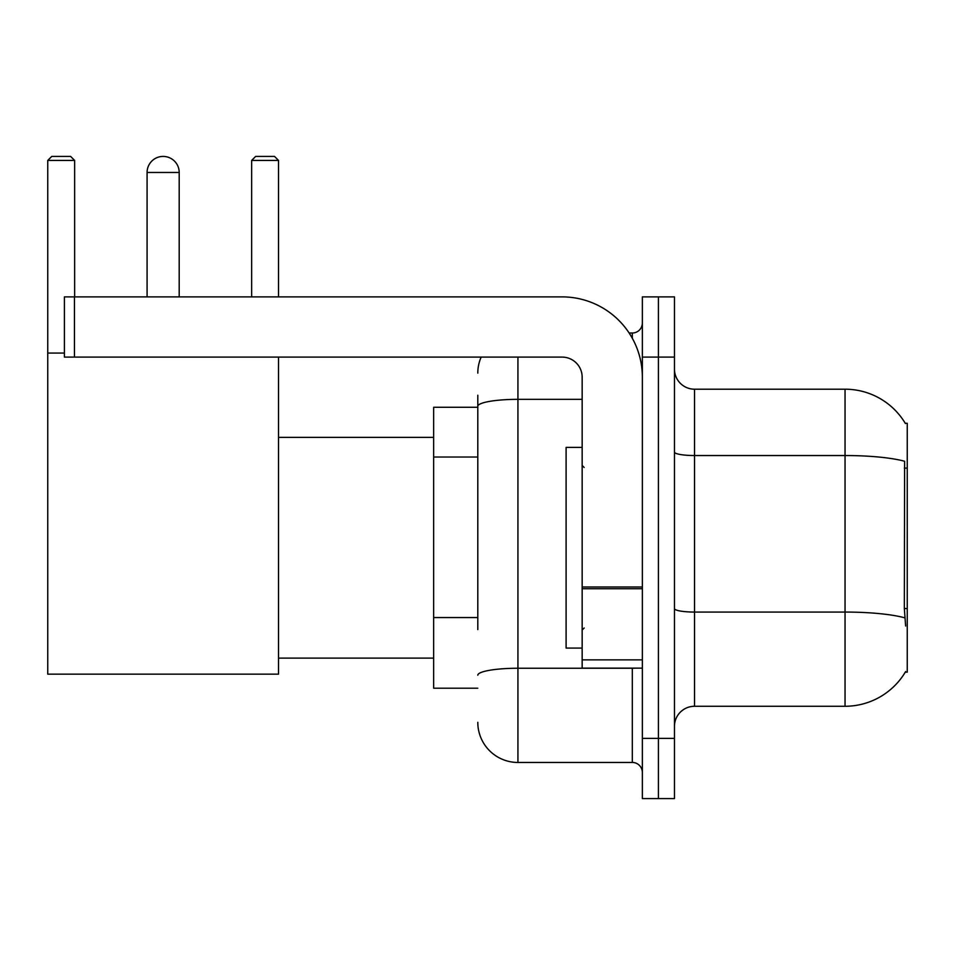 <?xml version="1.0" encoding="UTF-8"?>
<svg xmlns="http://www.w3.org/2000/svg" width="955" height="955" viewBox="0 0 955 955"><rect width="100%" height="100%" fill="white"/><g stroke="black" fill="none" stroke-linecap="round" stroke-linejoin="round"><path stroke-width="1.43" d="M905.28 672.153L905.627 671.556A70.24 70.24 0 0 1 845.044 706.27A70.24 70.24 0 0 0 905.28 672.153L907.25 672.153L907.25 423.316L905.28 423.316M477.798 444.97L477.798 395.227L477.798 407.26L433.654 407.26L433.654 688.209L477.798 688.209M674.469 726.337A20.067 20.067 0 0 1 694.536 706.27L845.044 706.27L845.044 389.198L694.536 389.198A20.067 20.067 0 0 1 674.469 369.131A20.067 20.067 0 0 0 694.536 389.198L694.536 706.27A20.067 20.067 0 0 0 674.469 726.337M658.413 738.382L658.413 798.583L674.469 798.583L674.469 738.382L658.413 738.382L658.413 798.583L642.357 798.583L642.357 738.382L658.413 738.382L658.413 357.098L658.413 738.382M642.357 738.382L642.357 296.886L658.413 296.886L658.413 357.098L658.413 296.886L674.469 296.886L674.469 738.382M905.424 423.566A70.24 70.24 0 0 0 845.044 389.198A70.24 70.24 0 0 1 905.424 423.566M905.627 626.003L904.337 608.562L904.624 461.277A70.24 12.2 180 0 0 845.044 455.535L694.536 455.535A20.067 3.486 -0 0 1 674.469 452.049M477.798 629.596L477.798 395.227M517.932 357.098L517.932 762.46L632.317 762.46L632.317 668.142M629.13 333.009L632.317 333.009A10.039 10.039 0 0 0 642.357 322.981M642.357 772.5A10.039 10.039 0 0 0 632.317 762.46M477.798 373.142A40.134 40.134 0 0 1 481.153 357.098M517.932 762.46A40.134 40.134 0 0 1 477.798 722.326M582.156 447.394L566.1 447.394L566.1 648.075L582.156 648.075M147.082 172.473A16.056 16.056 0 0 1 163.138 156.417A16.056 16.056 0 0 1 179.194 172.473L147.082 172.473L147.082 296.886M179.194 296.886L179.194 172.473M278.526 357.098L278.526 674.158L47.75 674.158L47.75 160.428L51.761 156.417L70.622 156.417L74.645 160.428L47.75 160.428M74.645 296.886L74.645 160.428M47.75 353.075L64.403 353.075M278.526 160.428L251.643 160.428L255.654 156.417L274.515 156.417L278.526 160.428L278.526 296.886M251.643 160.428L251.643 296.886M642.357 668.142L582.156 668.142L582.156 586.991L642.357 586.991L642.357 377.165A80.268 80.268 0 0 0 562.089 296.886L74.442 296.886L74.442 357.098L562.089 357.098A20.067 20.067 0 0 1 582.156 377.165L582.156 586.991M74.442 357.098L64.403 357.098L64.403 296.886L74.442 296.886M907.25 468.093L904.337 468.093M907.25 608.562L904.337 608.562M477.798 457.015L433.654 457.015M477.798 617.551L433.654 617.551M904.839 617.861A70.24 12.2 180 0 0 845.044 612.06L694.536 612.06A20.067 3.486 0 0 1 674.469 608.574M674.469 357.098L642.357 357.098M635.803 668.142A10.039 1.743 0 0 1 632.317 668.249L517.932 668.249A40.134 6.972 180 0 0 477.798 675.221M477.798 406.317A40.134 6.972 180 0 1 517.932 399.345L582.156 399.345M632.317 338.297L632.317 333.009M642.357 588.734L582.156 588.734M582.156 659.857L642.357 659.857M584.162 467.461L582.156 465.455M584.162 628.008L582.156 630.014M278.526 658.114L433.654 658.114M278.526 437.366L433.654 437.366"/></g></svg>
